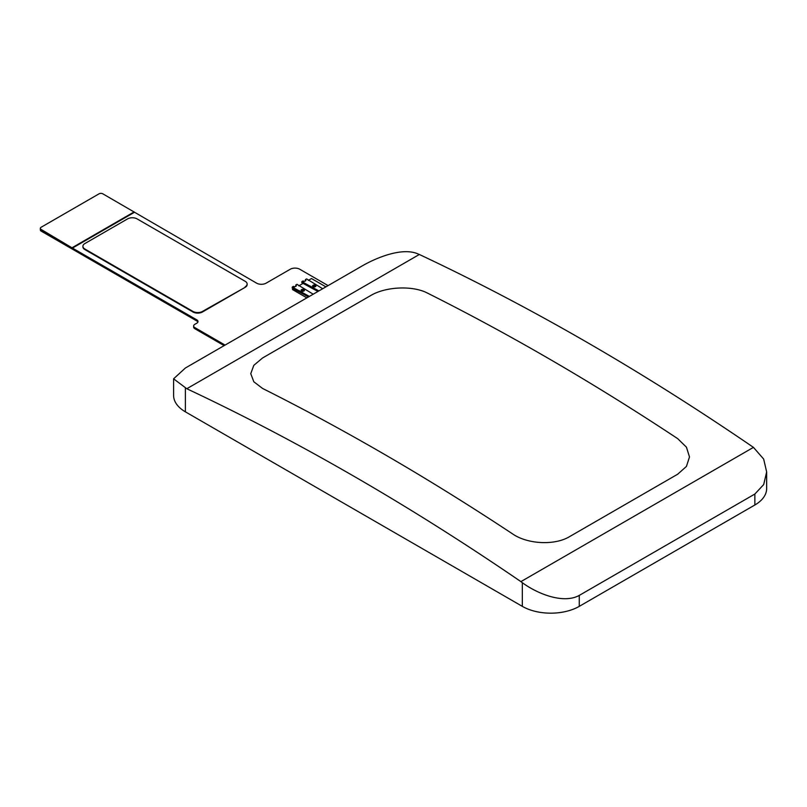 <?xml version="1.0" encoding="UTF-8"?>
<svg xmlns="http://www.w3.org/2000/svg" width="807" height="807" viewBox="0 0 807 807"><rect width="100%" height="100%" fill="white"/><g stroke="black" fill="none" stroke-linecap="round" stroke-linejoin="round"><path stroke-width="1.21" d="M328.106 285.607L299.75 269.235A6.708 3.874 0 0 0 290.258 269.235L266.118 283.166A6.708 3.874 180 0 1 256.626 283.166L102.832 193.831A2.683 1.553 0 0 0 99.029 193.831L41.137 227.251A2.683 1.553 0 0 0 40.35 228.351A2.683 1.553 0 0 0 41.137 229.44L72.459 248.072L134.154 212.453M40.39 228.623A2.683 1.553 0 0 0 40.35 228.895A2.683 1.553 0 0 0 40.35 228.895L40.35 229.995A2.683 1.553 0 0 0 41.137 231.095L196.827 320.984A4.025 2.32 180 0 1 197.897 322.074M40.35 228.351L40.35 228.895A2.683 1.553 0 0 0 41.137 229.995L196.827 319.885A4.025 2.32 180 0 1 198.008 321.529A4.025 2.32 180 0 1 196.827 323.173L194.83 324.323A4.025 2.32 0 0 0 193.65 325.967A4.025 2.32 0 0 0 194.83 327.612L225.082 345.083M193.65 325.967L193.65 327.067A4.025 2.32 0 0 0 194.83 328.711L224.134 345.628M304.138 290.863A1.675 0.968 0 0 0 303.946 290.732A1.675 0.968 0 0 0 301.374 290.863M303.946 289.632A1.675 0.968 0 0 0 302.111 289.42A1.675 0.968 0 0 0 301.082 290.318A1.675 0.968 0 0 0 301.566 291.004A1.675 0.968 0 0 0 303.402 291.206A1.675 0.968 0 0 0 304.431 290.318A1.675 0.968 0 0 0 303.946 289.632M313.207 294.202L296.986 284.326L295.796 285.012A1.675 0.968 180 0 1 296.29 285.698A1.675 0.968 180 0 1 295.251 286.586A1.675 0.968 180 0 1 293.425 286.384L292.245 287.07L309.404 296.401M292.245 287.07L292.245 288.16L308.456 296.946M295.796 285.012L295.796 286.102A1.675 0.968 180 0 1 295.998 286.243M294.162 287.595L294.162 288.694M299.377 290.611L299.377 291.7M302.292 292.295L302.292 293.385M315.658 286.515A1.675 0.968 0 0 0 315.456 286.384A1.675 0.968 0 0 0 312.884 286.515M315.456 285.285A1.675 0.968 0 0 0 313.63 285.073A1.675 0.968 0 0 0 312.591 285.971A1.675 0.968 0 0 0 313.086 286.656A1.675 0.968 0 0 0 314.912 286.868A1.675 0.968 0 0 0 315.951 285.971A1.675 0.968 0 0 0 315.456 285.285M322.679 288.735L306.589 278.899L305.409 279.585A1.675 0.968 180 0 1 305.893 280.271A1.675 0.968 180 0 1 304.864 281.159A1.675 0.968 180 0 1 303.039 280.957L301.848 281.633L318.886 290.923M301.848 281.633L301.848 282.732L317.938 291.468M305.409 279.585L305.409 280.675A1.675 0.968 180 0 1 305.601 280.816M303.745 282.188L303.745 283.277M310.866 286.293L310.866 287.393M313.711 287.938L313.711 289.037M82.919 246.559A6.708 3.874 0 0 0 82.909 246.831A6.708 3.874 0 0 0 84.876 249.575L192.974 311.986A6.708 3.874 0 0 0 202.466 311.986L245.177 287.322A6.708 3.874 0 0 0 247.144 284.589A6.708 3.874 0 0 0 247.124 284.316M245.177 286.778A6.708 3.874 0 0 0 247.144 284.034A6.708 3.874 0 0 0 245.177 281.3L137.079 218.889A6.708 3.874 0 0 0 127.587 218.889L84.876 243.543A6.708 3.874 0 0 0 82.909 246.286A6.708 3.874 0 0 0 84.876 249.02L192.974 311.431A6.708 3.874 0 0 0 202.466 311.431L245.177 287.322M40.35 228.895A2.683 1.553 0 0 0 41.137 229.995L72.459 248.072M72.459 247.527L134.154 211.908M325.917 286.868L311.492 278.536L308.254 280.402M303.351 283.237L298.782 285.87M293.93 288.674L292.437 289.531L306.862 297.864M173.596 378.816L173.596 395.4A40.269 23.252 0 0 0 185.388 411.832L522.321 606.36A40.269 23.252 0 0 0 579.265 606.36L754.858 504.99A40.269 23.252 0 0 0 766.65 488.548L766.65 471.924L763.664 459.062L753.445 447.371C642.09 371.149 530.724 306.852 419.337 254.477L417.915 253.892C402.501 247.093 376.819 257.282 360.971 266.623L185.388 368.002L173.596 378.816L186.8 388.732L419.337 254.477M522.321 606.36L522.321 582.704C537.694 593.972 563.478 604.171 579.265 595.405L754.858 494.035L763.684 484.583L766.65 471.924M522.321 582.704L520.908 581.625C409.563 505.394 298.187 441.096 186.8 388.732M520.908 581.625L753.445 447.371M262.547 357.985L370.655 295.574C385.605 286.556 412.791 285.315 427.599 293.153C510.982 334.966 594.345 383.466 677.698 438.655L686.434 447.169L689.491 456.923L686.434 466.426L677.698 474.203L569.591 536.615C554.631 545.703 527.455 544.2 512.647 533.941C429.294 478.763 345.931 430.262 262.547 388.439L253.812 381.751L250.755 373.661L253.822 365.329L262.547 357.985M41.137 229.44L41.137 231.095M196.827 319.885L196.827 320.984M194.83 327.612L194.83 328.711M84.876 249.02L84.876 249.575M192.974 311.431L192.974 311.986M202.466 311.431L202.466 311.986M579.265 595.405L579.265 606.36M754.858 494.035L754.858 504.99M185.388 411.832L185.388 388.137M247.144 284.034L247.144 284.589M82.909 246.286L82.909 246.831"/></g></svg>
